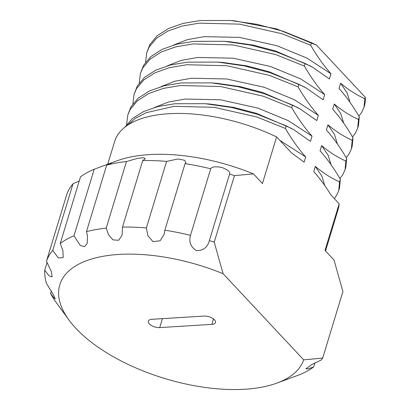 <?xml version="1.0" encoding="UTF-8"?>
<svg xmlns="http://www.w3.org/2000/svg" width="410" height="410" viewBox="0 0 410 410"><rect width="100%" height="100%" fill="white"/><g stroke="black" fill="none" stroke-linecap="round" stroke-linejoin="round"><path stroke-width="0.61" d="M106.687 165.107L86.469 231.66A147.231 68.316 16.9 0 1 106.216 228.114L126.434 161.56A147.231 68.316 -163.1 0 0 106.687 165.107L111.679 163.011L106.533 164.661L94.187 169.268A147.231 68.316 -163.1 0 0 80.483 176.864L60.265 243.417A147.231 68.316 16.9 0 1 73.969 235.822L94.187 169.268M73.969 235.822L80.268 245.462L84.506 246.697L87.284 243.304L87.427 235.391L86.469 231.66M52.782 250.325L73.006 183.772A147.231 68.316 -163.1 0 0 66.686 194.668L46.463 261.221A147.231 68.316 16.9 0 1 52.782 250.325L58.287 257.931L63.191 257.598L62.955 250.935L60.265 243.417M68.885 319.913A127.597 59.209 -163.1 0 0 75.942 328.405A127.597 59.209 -163.1 0 0 276.878 383.109A127.597 59.209 -163.1 0 0 303.687 359.847L223.112 273.721A127.597 59.209 -163.1 0 0 91.696 258.976A127.597 59.209 -163.1 0 0 68.885 319.913L56.549 302.98A147.231 68.316 16.9 0 1 50.599 293.498L53.679 297.583L55.237 298.967L53.956 295.753L46.417 283.33A147.231 68.316 16.9 0 1 44.731 270.195L49.133 275.956L52.147 276.781L51.419 271.743L46.463 261.221M303.687 359.847L322.68 358.104A147.231 68.316 16.9 0 1 321.122 360.072L311.979 364.434L305.855 368.805L308.176 368.841L313.64 366.981A147.231 68.316 16.9 0 1 299.935 374.571L276.878 383.109M214.497 319.815A7.851 3.644 -163.1 0 0 204.098 316.069L151.936 319.303A7.851 3.644 -163.1 0 0 148.302 321.168A7.851 3.644 -163.1 0 0 151.613 325.612A7.851 3.644 -163.1 0 0 159.695 327.6L211.857 324.366A7.851 3.644 -163.1 0 0 215.491 322.501A7.851 3.644 -163.1 0 0 214.497 319.815M334.268 198.563L336.579 195.355L338.742 190.512L339.552 181.891L340.341 179.293C334.114 168.505 327.349 159.008 320.056 150.798L321.635 145.601C329.471 152.207 337.553 157.373 345.871 161.094L345.061 169.714L345.85 167.116L346.66 158.496L345.871 161.094M338.742 190.512L339.531 187.913L340.341 179.293M339.9 178.54L342.898 174.558L345.061 169.714M346.219 157.742L349.217 153.76L351.38 148.917L352.19 140.297L352.979 137.698C346.752 126.91 339.987 117.414 332.694 109.203L334.273 104.002C342.109 110.613 350.191 115.779 358.509 119.5L357.699 128.12L358.489 125.516L359.298 116.901L358.509 119.5M351.38 148.917L352.169 146.319L352.979 137.698M352.538 136.945L355.537 132.958L357.699 128.12M324.74 185.53L321.87 176.131L315.316 166.398L313.737 171.595C319.882 178.478 325.642 186.309 331.024 195.098L339.172 203.806L325.017 250.397L334.017 260.017L342.904 291.551L322.68 358.104M106.533 164.661L117.245 160.735A127.597 59.209 16.9 0 1 253.441 173.891L262.441 183.511L276.596 136.925L291.582 152.94L304.148 162.165L305.727 156.968L279.789 140.338M210.704 168.792A147.231 68.316 -163.1 0 0 185.074 163.636L164.851 230.189A147.231 68.316 16.9 0 1 190.481 235.345L210.704 168.792C211.58 166.737 215.296 166.291 221.846 167.454C227.888 169.822 230.466 172.026 229.579 174.065L209.361 240.619A147.231 68.316 16.9 0 1 214.225 242.182L234.448 175.629A147.231 68.316 -163.1 0 0 229.579 174.065L229.6 174.004M122.503 227.099A147.231 68.316 16.9 0 1 146.36 227.945L166.583 161.391A147.231 68.316 -163.1 0 0 142.726 160.546L122.503 227.099L122.057 235.325L118.633 240.275L112.924 239.865L108.522 234.704L106.216 228.114M44.731 270.195L47.124 262.318M50.599 293.498L51.352 291.028M314.88 362.896L313.64 366.981M358.858 116.148L361.856 112.161L364.28 106.451A111.894 51.921 -163.1 0 0 365.269 97.247L316.546 45.172L311.508 42.681L310.718 45.284L282.08 33.779L239.558 24.139L199.398 23.144L182.296 25.999L167.654 31.145L156.41 38.345L149.102 47.124L146.734 52.664L145.555 62.258M311.508 42.681L282.869 31.18L256.937 24.308L230.466 20.5L200.188 20.546L183.085 23.401L168.443 28.546L157.199 35.747L149.891 44.526L146.734 52.664M310.718 45.284C316.945 56.067 323.71 65.564 331.003 73.774L329.425 78.976L312.768 67.348L305.189 63.478L304.399 66.082L275.761 54.581L233.239 44.936L193.079 43.942L175.977 46.796L161.335 51.942L150.091 59.142L142.782 67.927L140.415 73.462L139.236 83.056M305.189 63.478L276.55 51.978L250.618 45.105L224.147 41.297L193.868 41.343L176.766 44.198L162.124 49.343L150.88 56.544L143.572 65.323L140.415 73.462M304.399 66.082C310.626 76.865 317.391 86.367 324.684 94.577L323.106 99.773L306.449 88.145L298.869 84.275L298.08 86.879L269.442 75.379L226.92 65.733L186.76 64.739L169.658 67.599L155.016 72.744L143.772 79.94L136.463 88.724L134.096 94.259L132.917 103.853M298.869 84.275L270.231 72.775L244.298 65.902L217.828 62.094L187.549 62.141L170.447 64.995L155.805 70.141L144.561 77.341L137.253 86.12L134.096 94.259M298.08 86.879C304.307 97.662 311.072 107.164 318.365 115.374L316.786 120.571L300.13 108.942L292.55 105.078L291.761 107.676L263.123 96.176L220.6 86.53L180.441 85.536L163.339 88.396L148.697 93.541L137.452 100.737L130.144 109.521L127.776 115.056L126.603 124.65M292.55 105.078L263.912 93.577L237.979 86.7L211.509 82.892L181.23 82.938L164.128 85.792L149.486 90.938L138.242 98.139L130.939 106.923L127.776 115.056M291.761 107.676C297.988 118.464 304.753 127.961 312.046 136.171L310.467 141.368L293.811 129.739L286.231 125.875L285.442 128.474L256.803 116.973L214.281 107.328L174.122 106.333L146.022 112.735L135.223 118.408L127.254 125.429M286.231 125.875L257.598 114.375L231.66 107.502L205.19 103.689L174.911 103.735L158.081 106.523L143.618 111.53L132.404 118.526L124.983 127.085M331.003 73.774L306.982 58.123L276.95 45.725L239.425 37.382L203.985 36.659L187.483 39.626L173.712 45.018M343.698 123.143L340.828 113.744L334.273 104.002M337.379 143.941L334.509 134.541L327.954 124.804C335.79 131.41 343.872 136.576 352.19 140.297M324.684 94.577L300.663 78.92L270.631 66.522L233.105 58.179L197.666 57.456L181.164 60.424L167.393 65.815M318.365 115.374L294.344 99.722L264.312 87.32L226.786 78.976L191.347 78.254L174.845 81.221L161.074 86.612M331.06 164.738L328.19 155.339L321.635 145.601M315.316 166.398C323.152 173.005 331.234 178.171 339.552 181.891M312.046 136.171L288.025 120.519L257.992 108.117L220.467 99.773L185.028 99.051L168.525 102.018L154.754 107.41M285.442 128.474C291.669 139.262 298.434 148.758 305.727 156.968M312.768 67.343L309.965 65.779L275.371 50.922L252.826 45.028L229.795 41.753L224.147 41.297M346.66 158.496C340.433 147.708 333.668 138.211 326.375 130.001L327.954 124.804M306.449 88.145L303.646 86.577L269.052 71.719L246.507 65.825L223.476 62.551L217.828 62.094M300.13 108.942L297.327 107.374L262.733 92.522L240.188 86.623L217.156 83.348L211.509 82.892M293.811 129.739L291.008 128.171L256.414 113.319L233.869 107.425L210.837 104.15L205.19 103.689M365.269 97.247L364.828 98.702L364.018 107.323M316.546 45.172L276.622 28.895L234.566 20.833L230.466 20.5M350.017 102.346L347.147 92.947L340.592 83.204C348.428 89.816 356.51 94.982 364.828 98.702M359.298 116.901C353.066 106.113 346.306 96.617 339.014 88.406L340.592 83.204M185.074 163.636L185.971 162.493L184.582 160.295L178.145 158.957L166.583 161.391M253.441 173.891L234.448 175.629M79.243 180.943L73.006 183.772M142.726 160.546L145.34 158.701L143.705 157.748L137.709 158.291L126.434 161.56M214.225 242.182L223.112 273.721M190.481 235.345C188.702 242.018 190.722 247.112 196.544 250.638C203.314 250.669 207.583 247.327 209.361 240.619L209.305 240.808M146.36 227.945L147.861 235.688L153.012 241.674L160.141 240.742L164.113 234.458L164.851 230.189M339.172 203.806A116.804 54.197 16.9 0 1 338.137 209.372L325.514 250.925M107.707 164.231L114.626 141.465A116.804 54.197 16.9 0 1 276.596 136.925M213.507 318.929L211.857 324.366M162.411 318.657L159.695 327.6M164.256 233.966L164.108 234.458"/></g></svg>
